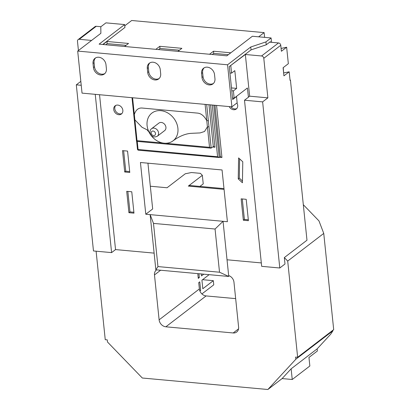 <?xml version="1.0" encoding="UTF-8"?>
<svg xmlns="http://www.w3.org/2000/svg" width="410" height="410" viewBox="0 0 410 410"><rect width="100%" height="100%" fill="white"/><g stroke="black" fill="none" stroke-linecap="round" stroke-linejoin="round"><path stroke-width="0.61" d="M77.695 51.081L82.041 93.126L231.906 106.831L227.56 64.79L77.695 51.081L100.875 33.302L100.793 26.809L105.944 22.857L124.64 24.569L124.942 27.455L102.736 44.485M227.56 64.79L250.741 47.006L251.038 49.892L266.239 44.798L270.333 41.651L270.39 42.209M231.906 106.831L237.159 102.797L236.519 96.57L232.68 99.517L229.277 66.584L251.038 49.892M250.741 47.006L265.936 41.907L266.239 44.798M265.936 41.907L271.087 37.961L271.538 42.312M271.087 37.961L252.386 36.249L226.853 55.837L99.107 44.152L124.64 24.569M214.532 74.61A7.334 5.986 -127.5 0 0 210.315 68.157A7.334 5.986 -127.5 0 0 203.591 68.198A7.334 5.986 -127.5 0 0 201.571 73.426L201.992 77.485A7.334 5.986 -127.5 0 0 206.215 83.937A7.334 5.986 -127.5 0 0 212.939 83.896A7.334 5.986 -127.5 0 0 214.953 78.669L214.532 74.61M160.259 69.644A7.334 5.986 -127.5 0 0 156.036 63.196A7.334 5.986 -127.5 0 0 149.312 63.232A7.334 5.986 -127.5 0 0 147.298 68.46L147.718 72.524A7.334 5.986 -127.5 0 0 151.941 78.971A7.334 5.986 -127.5 0 0 158.665 78.935A7.334 5.986 -127.5 0 0 160.679 73.708L160.259 69.644M105.985 64.683A7.334 5.986 -127.5 0 0 101.762 58.23A7.334 5.986 -127.5 0 0 95.038 58.271A7.334 5.986 -127.5 0 0 93.024 63.499L93.444 67.558A7.334 5.986 -127.5 0 0 97.662 74.01A7.334 5.986 -127.5 0 0 104.386 73.974A7.334 5.986 -127.5 0 0 106.405 68.742L105.985 64.683M236.519 96.57L236.242 96.55M95.591 57.902A7.334 5.986 -127.5 0 0 94.074 62.689L94.495 66.753A7.334 5.986 -127.5 0 0 98.379 72.995A7.334 5.986 -127.5 0 0 104.883 73.533M149.865 62.863A7.334 5.986 -127.5 0 0 148.348 67.655L148.768 71.714A7.334 5.986 -127.5 0 0 152.653 77.962A7.334 5.986 -127.5 0 0 159.162 78.494M204.144 67.829A7.334 5.986 -127.5 0 0 202.622 72.616L203.042 76.68A7.334 5.986 -127.5 0 0 206.932 82.922A7.334 5.986 -127.5 0 0 213.436 83.461M173.097 140.789C179.247 136.304 185.176 133.829 190.891 133.347L200.08 132.927L204.528 131.502L207.419 126.88L206.784 120.714C204.165 115.82 200.956 113.273 197.159 113.073L142.608 108.081C138.626 107.574 135.864 109.706 134.321 114.472L134.88 119.858L142.024 127.279L147.082 129.806L148.476 130.898A17.44 14.232 -127.5 0 0 149.127 132.297A17.44 14.232 -127.5 0 0 173.097 140.789A17.44 14.232 -127.5 0 0 176.52 122.974A17.44 14.232 -127.5 0 0 159.095 110.618A17.44 14.232 -127.5 0 0 151.966 113.037A17.44 14.232 -127.5 0 0 148.476 130.898M165.927 127.249A4.73 3.859 -127.5 0 0 163.206 123.092A4.73 3.859 -127.5 0 0 158.87 123.113L151.51 128.761A4.73 3.859 52.5 0 1 155.846 128.735A4.73 3.859 52.5 0 1 158.573 132.896A4.73 3.859 52.5 0 1 157.271 136.263L164.63 130.621A4.73 3.859 -127.5 0 0 165.927 127.249M113.734 109.48A5.156 4.208 -127.5 0 0 116.706 114.016A5.156 4.208 -127.5 0 0 121.432 113.985A5.156 4.208 -127.5 0 0 122.851 110.31A5.156 4.208 -127.5 0 0 119.879 105.775A5.156 4.208 -127.5 0 0 115.154 105.8A5.156 4.208 -127.5 0 0 113.734 109.48M115.717 105.452A5.156 4.208 -127.5 0 0 114.79 108.67A5.156 4.208 -127.5 0 0 121.919 113.534M229.205 106.585A5.156 4.208 -127.5 0 0 236.262 109.014A5.156 4.208 -127.5 0 0 237.682 105.339A5.156 4.208 -127.5 0 0 236.898 103.002M230.881 106.733A5.156 4.208 -127.5 0 0 236.749 108.563M291.136 368.81L317.15 348.859L330.68 334.212L332.94 330.773L295.841 359.232L267.873 389.5L282.116 378.573L291.136 368.81L292.238 379.501L282.116 378.573M129.775 172.461L127.566 151.08L122.503 150.619L124.712 171.995L129.775 172.461M238.246 178.898L242.423 182.763L242.781 161.786L238.599 157.922L238.246 178.898L239.296 178.094L242.453 181.01M133.978 213.159L131.769 191.777L126.705 191.316L128.914 212.693L133.978 213.159M248.414 220.693L246.205 199.316L241.141 198.85L243.35 220.231L248.414 220.693M153.489 223.399L157.952 266.582L219.519 272.214L215.055 229.026L153.489 223.399L150.142 214.635L227.406 221.702L222.056 169.965L140.44 162.498L145.791 214.235L150.142 214.635L155.841 269.795L228.749 276.463L227.027 259.786L261.313 262.923M215.055 229.026L223.05 221.303L227.027 259.786M295.841 359.232L295.615 357.095L297.645 357.279L333.694 329.625L323.751 233.418L287.702 261.073L284.33 257.588L284.996 264.004L279.794 267.996L261.667 266.336L244.498 100.224L248.439 97.201L247.389 87.996L234.146 98.154L233.398 90.887L236.652 88.386L231.481 87.914M99.538 94.725L115.538 249.587L154.119 253.119M228.657 275.546A6.878 5.612 52.5 0 1 233.966 282.208L238.605 327.103A6.878 5.612 52.5 0 1 236.713 332.008A6.878 5.612 52.5 0 1 233.193 332.961L165.855 326.806A6.878 5.612 52.5 0 1 159.116 319.836L154.478 274.941A6.878 5.612 52.5 0 1 156.364 270.036A6.878 5.612 52.5 0 1 156.61 269.862M197.789 273.629L198.276 278.375L199.327 277.565L198.932 273.736M199.88 290.987L200.654 290.393L199.772 281.844L198.717 282.649L199.373 288.958A6.878 5.612 -127.5 0 0 206.107 295.923L165.855 326.806M235.663 298.629L206.107 295.923M317.15 348.859L317.371 350.996L308.961 357.443L309.847 365.997L292.238 379.501M323.751 233.418L318.97 220.903L303.313 204.708M199.926 186.417L203.232 183.88L202.345 175.331L188.318 186.094A9.169 4.233 -84.8 0 1 190.035 185.515L223.988 188.615M202.345 175.331L200.398 173.348L191.439 172.528L185.284 173.768L167.049 187.76L150.326 186.227M145.791 214.235L152.674 208.957L147.943 163.185M284.33 257.588L306.982 240.214L290.434 80.088L290.034 80.047M115.538 249.587L111.597 252.611L93.475 250.956L76.306 84.839L81.231 85.29M269.693 42.143L278.523 42.953A2.291 1.871 52.5 0 1 280.768 45.274L281.388 51.26L286.641 47.232L288.343 63.693L283.09 67.722L283.925 75.85L289.183 71.817L290.065 80.37L290.434 80.088M279.794 267.996L262.625 101.88L267.879 97.846L263.794 58.297A2.291 1.871 -127.5 0 0 261.549 55.975L245.344 54.494L230.522 65.636M283.638 73.031L283.248 67.599M283.797 72.903L289.183 71.817M286.641 47.232L281.096 48.441M267.879 97.846L249.654 96.181L248.342 97.19M249.654 96.181L245.344 54.494M236.652 88.386L234.822 70.643L231.563 73.144L230.789 65.656M233.398 90.887L231.773 90.738M232.526 98.005L234.146 98.154M244.498 100.224L262.625 101.88M78.433 50.517L77.475 41.256A2.291 1.871 -127.5 0 1 78.105 39.626L95.079 26.604A2.291 1.871 52.5 0 1 96.253 26.286L100.916 26.711M80.826 81.375L76.306 84.839M177.925 51.363L181.881 48.329L159.787 46.304L155.831 49.338M124.573 46.484L128.53 43.45L106.959 41.477L103.007 44.511M230.809 52.803L213.492 51.219L209.536 54.253M91.584 40.431L79.279 39.304A2.291 1.871 -127.5 0 0 78.105 39.626M124.768 25.794L131.672 20.5L264.122 32.61L258.638 36.823M95.243 94.331L111.597 252.611M231.563 73.144L229.943 72.995M264.122 32.61L264.614 37.366M297.645 357.279L287.702 261.073M96.104 251.197L105.247 339.685L107.271 339.869L107.492 342.007L142.311 378.015L267.873 389.5M201.904 293.934L213.759 284.837L213.328 280.671L202.817 288.732L201.935 280.184L209.126 274.664M201.289 273.952L201.494 275.904L203.749 274.177M332.884 330.245L332.94 330.773M202.581 279.687L213.328 280.671M198.184 277.462L199.327 277.565M199.639 290.3L200.654 290.393M157.952 266.582L155.841 269.795M228.749 276.463L219.519 272.214M242.289 198.958L244.401 219.427L248.322 219.78M244.401 219.427L243.35 220.231M127.853 191.419L129.965 211.888L133.885 212.247M129.965 211.888L128.914 212.693M239.624 158.87L239.296 178.094M123.646 150.721L125.762 171.19L129.678 171.549M125.762 171.19L124.712 171.995M228.344 54.694L213.712 53.356L212.226 54.499M213.712 53.356L213.492 51.219M126.06 45.341L107.179 43.614L105.693 44.757M107.179 43.614L106.959 41.477M179.411 50.22L160.008 48.447L158.521 49.584M160.008 48.447L159.787 46.304M137.242 141.404L138.078 149.476L217.592 156.748L219.242 157.507L220.59 156.635M206.681 104.524L208.957 126.567A1.148 0.4 174.1 0 1 207.419 126.88L209.53 147.313L211.181 148.071L213.579 146.396M138.498 150.214A1.148 0.528 -84.8 0 1 138.078 149.476A1.148 0.4 -5.9 0 1 137.463 149.189A1.148 1.148 0 0 0 138.498 150.214L219.242 157.507L213.835 105.175M214.978 105.283L220.293 156.702L221.943 157.46L219.586 157.245M208.321 120.402A1.148 0.4 174.1 0 1 206.784 120.714L205.097 104.376M208.957 126.567L211.181 148.071L210.883 148.138L136.52 141.337L134.265 119.576A1.148 0.4 -5.9 0 0 134.88 119.858L137.032 140.681L163.17 143.075M136.653 141.255L137.032 140.681M134.265 119.576L133.706 114.19A1.148 0.4 -5.9 0 0 134.321 114.472L132.594 97.749M208.972 104.734L213.282 146.462L214.932 147.221L212.575 147M94.074 62.689L93.024 63.499M94.495 66.753L93.444 67.558M148.348 67.655L147.298 68.46M148.768 71.714L147.718 72.524M202.622 72.616L201.571 73.426M203.042 76.68L201.992 77.485M155.492 133.516A2.439 1.988 -127.5 0 0 153.104 131.046A2.439 1.988 -127.5 0 0 151.188 133.122A2.439 1.988 -127.5 0 0 153.576 135.592A2.439 1.988 -127.5 0 0 155.492 133.516M216.567 105.426L221.943 157.46M224.065 189.364L188.318 186.094M280.768 45.274L263.794 58.297M96.253 26.286L79.279 39.304M261.549 55.975L278.523 42.953M159.116 319.836L199.373 288.958M160.612 270.231L154.478 274.941M233.193 332.961L238.553 328.851M217.592 156.748L212.247 105.032M210.555 104.878L214.932 147.221M165.179 143.259L209.53 147.313M149.127 132.297L147.082 129.806M151.51 128.761C150.439 129.498 149.922 130.764 149.958 132.553C151.167 136.607 153.601 137.847 157.271 136.263M159.095 110.618L159.49 110.613M137.463 149.189L136.653 141.347M133.706 114.19L131.999 97.693"/></g></svg>
